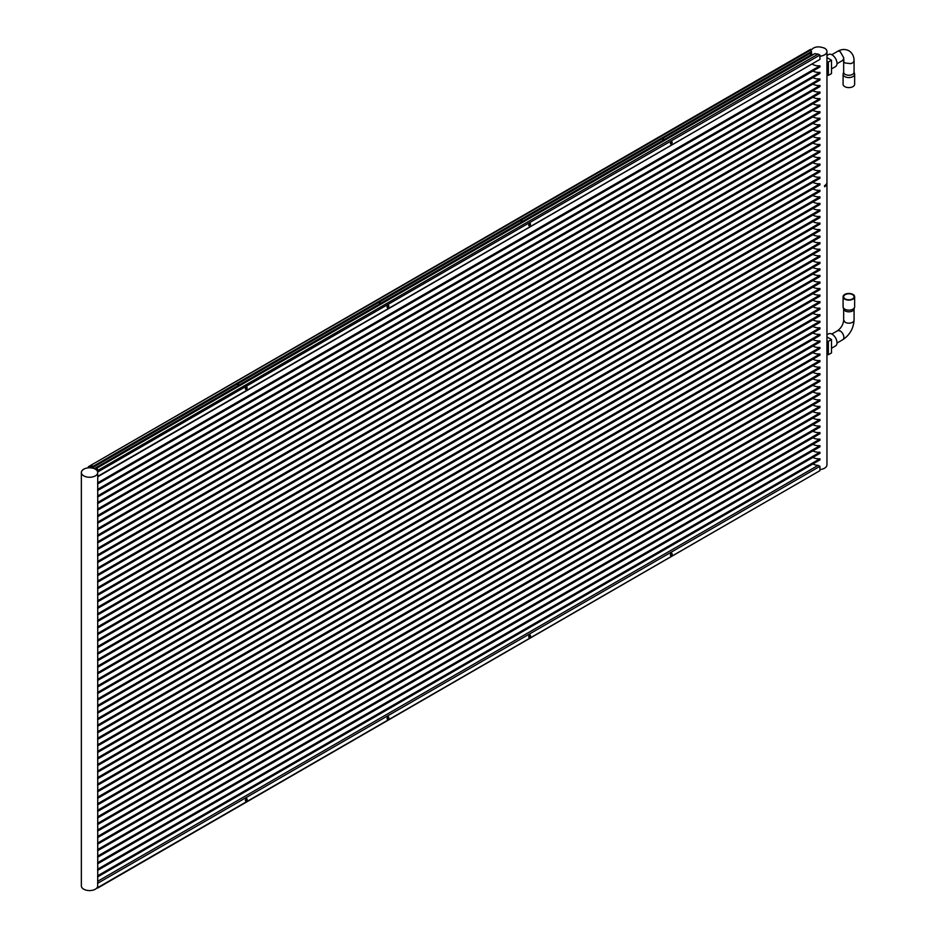 <?xml version="1.0" encoding="UTF-8"?>
<svg xmlns="http://www.w3.org/2000/svg" width="936" height="936" viewBox="0 0 936 936"><rect width="100%" height="100%" fill="white"/><g stroke="black" fill="none" stroke-linecap="round" stroke-linejoin="round"><path stroke-width="1.4" d="M97.742 881.267L818.134 465.356A8.19 4.727 180 0 1 812.974 463.987A8.19 4.727 180 0 1 812.928 463.952M818.134 465.356L819.924 466.315L97.66 883.315L97.66 887.667L819.924 470.668L819.924 466.315M819.924 469.533A8.19 4.727 0 0 0 826.956 464.853L826.956 354.451M812.928 457.4A8.19 4.727 0 0 0 812.974 457.435A8.19 4.727 0 0 0 819.924 458.769L819.924 459.904L97.66 876.903L97.66 875.768A8.19 4.727 0 0 0 97.742 875.101L97.742 870.304M812.928 450.848A8.19 4.727 0 0 0 812.974 450.883A8.19 4.727 0 0 0 819.924 452.217L819.924 453.352L97.66 870.351L97.66 869.216A8.19 4.727 0 0 0 97.742 868.549L97.742 863.752M812.928 444.296A8.19 4.727 0 0 0 812.974 444.331A8.19 4.727 0 0 0 819.924 445.665L819.924 446.811L97.66 863.811L97.66 862.664A8.19 4.727 0 0 0 97.742 861.997L97.742 857.212M812.928 437.755A8.19 4.727 0 0 0 812.974 437.791A8.19 4.727 0 0 0 819.924 439.124L819.924 440.259L97.66 857.259L97.66 856.124A8.19 4.727 0 0 0 97.742 855.457L97.742 850.66M812.928 431.203A8.19 4.727 0 0 0 812.974 431.239A8.19 4.727 0 0 0 819.924 432.572L819.924 433.707L97.66 850.707L97.66 849.572A8.19 4.727 0 0 0 97.742 848.905L97.742 844.108M812.928 424.651A8.19 4.727 0 0 0 812.974 424.687A8.19 4.727 0 0 0 819.924 426.02L819.924 427.155L97.66 844.155L97.66 843.02A8.19 4.727 0 0 0 97.742 842.353L97.742 837.556M812.928 418.099A8.19 4.727 0 0 0 812.974 418.135A8.19 4.727 0 0 0 819.924 419.468L819.924 420.615L97.66 837.615L97.66 836.468A8.19 4.727 0 0 0 97.742 835.801L97.742 831.016M812.928 411.559A8.19 4.727 0 0 0 812.974 411.583A8.19 4.727 0 0 0 819.924 412.928L819.924 414.063L97.66 831.063L97.66 829.928A8.19 4.727 0 0 0 97.742 829.261L97.742 824.464M812.928 405.007A8.19 4.727 0 0 0 812.974 405.042A8.19 4.727 0 0 0 819.924 406.376L819.924 407.511L97.66 824.511L97.66 823.376A8.19 4.727 0 0 0 97.742 822.709L97.742 817.912M812.928 398.455A8.19 4.727 0 0 0 812.974 398.49A8.19 4.727 0 0 0 819.924 399.824L819.924 400.959L97.66 817.959L97.66 816.824A8.19 4.727 0 0 0 97.742 816.157L97.742 811.36M812.928 391.903A8.19 4.727 0 0 0 812.974 391.938A8.19 4.727 0 0 0 819.924 393.272L819.924 394.419L97.66 811.418L97.66 810.272A8.19 4.727 0 0 0 97.742 809.605L97.742 804.82M812.928 385.363A8.19 4.727 0 0 0 812.974 385.386A8.19 4.727 0 0 0 819.924 386.732L819.924 387.867L97.66 804.866L97.66 803.731A8.19 4.727 0 0 0 97.742 803.065L97.742 798.268M812.928 378.811A8.19 4.727 0 0 0 812.974 378.846A8.19 4.727 0 0 0 819.924 380.18L819.924 381.315L97.66 798.314L97.66 797.179A8.19 4.727 0 0 0 97.742 796.513L97.742 791.716M812.928 372.259A8.19 4.727 0 0 0 812.974 372.294A8.19 4.727 0 0 0 819.924 373.628L819.924 374.763L97.66 791.762L97.66 790.627A8.19 4.727 0 0 0 97.742 789.961L97.742 785.164M812.928 365.707A8.19 4.727 0 0 0 812.974 365.742A8.19 4.727 0 0 0 819.924 367.076L819.924 368.222L97.66 785.21L97.66 784.075A8.19 4.727 0 0 0 97.742 783.409L97.742 778.623M812.928 359.167A8.19 4.727 0 0 0 812.974 359.19A8.19 4.727 0 0 0 819.924 360.535L819.924 361.67L97.66 778.67L97.66 777.535A8.19 4.727 0 0 0 97.742 776.868L97.742 772.071M812.928 352.615A8.19 4.727 0 0 0 812.974 352.65A8.19 4.727 0 0 0 819.924 353.983L819.924 355.118L97.66 772.118L97.66 770.983A8.19 4.727 0 0 0 97.742 770.316L97.742 765.519M812.928 346.063A8.19 4.727 0 0 0 812.974 346.098A8.19 4.727 0 0 0 819.924 347.431L819.924 348.566L97.66 765.566L97.66 764.431A8.19 4.727 0 0 0 97.742 763.764L97.742 758.967M812.928 339.511A8.19 4.727 0 0 0 812.974 339.546A8.19 4.727 0 0 0 819.924 340.88L819.924 342.026L97.66 759.014L97.66 757.879A8.19 4.727 0 0 0 97.742 757.212L97.742 752.427M812.928 332.97A8.19 4.727 0 0 0 812.974 332.994A8.19 4.727 0 0 0 819.924 334.339L819.924 335.474L97.66 752.474L97.66 751.339A8.19 4.727 0 0 0 97.742 750.672L97.742 745.875M812.928 326.418A8.19 4.727 0 0 0 812.974 326.453A8.19 4.727 0 0 0 819.924 327.787L819.924 328.922L97.66 745.922L97.66 744.787A8.19 4.727 0 0 0 97.742 744.12L97.742 739.323M812.928 319.866A8.19 4.727 0 0 0 812.974 319.901A8.19 4.727 0 0 0 819.924 321.235L819.924 322.37L97.66 739.37L97.66 738.235A8.19 4.727 0 0 0 97.742 737.568L97.742 732.771M812.928 313.314A8.19 4.727 0 0 0 812.974 313.349A8.19 4.727 0 0 0 819.924 314.683L819.924 315.83L97.66 732.818L97.66 731.683A8.19 4.727 0 0 0 97.742 731.016L97.742 726.231M812.928 306.774A8.19 4.727 0 0 0 812.974 306.797A8.19 4.727 0 0 0 819.924 308.143L819.924 309.278L97.66 726.277L97.66 725.143A8.19 4.727 0 0 0 97.742 724.464L97.742 719.679M812.928 300.222A8.19 4.727 0 0 0 812.974 300.257A8.19 4.727 0 0 0 819.924 301.591L819.924 302.726L97.66 719.725L97.66 718.591A8.19 4.727 0 0 0 97.742 717.924L97.742 713.127M812.928 293.67A8.19 4.727 0 0 0 812.974 293.705A8.19 4.727 0 0 0 819.924 295.039L819.924 296.174L97.66 713.173L97.66 712.039A8.19 4.727 0 0 0 97.742 711.372L97.742 706.575M812.928 287.118A8.19 4.727 0 0 0 812.974 287.153A8.19 4.727 0 0 0 819.924 288.487L819.924 289.633L97.66 706.621L97.66 705.487A8.19 4.727 0 0 0 97.742 704.82L97.742 700.034M812.928 280.578A8.19 4.727 0 0 0 812.974 280.601A8.19 4.727 0 0 0 819.924 281.947L819.924 283.081L97.66 700.081L97.66 698.946A8.19 4.727 0 0 0 97.742 698.268L97.742 693.482M812.928 274.026A8.19 4.727 0 0 0 812.974 274.061A8.19 4.727 0 0 0 819.924 275.395L819.924 276.529L97.66 693.529L97.66 692.394A8.19 4.727 0 0 0 97.742 691.727L97.742 686.93M812.928 267.474A8.19 4.727 0 0 0 812.974 267.509A8.19 4.727 0 0 0 819.924 268.843L819.924 269.977L97.66 686.977L97.66 685.842A8.19 4.727 0 0 0 97.742 685.175L97.742 680.378M812.928 260.922A8.19 4.727 0 0 0 812.974 260.957A8.19 4.727 0 0 0 819.924 262.291L819.924 263.425L97.66 680.425L97.66 679.29A8.19 4.727 0 0 0 97.742 678.623L97.742 673.838M812.928 254.381A8.19 4.727 0 0 0 812.974 254.405A8.19 4.727 0 0 0 819.924 255.75L819.924 256.885L97.66 673.885L97.66 672.75A8.19 4.727 0 0 0 97.742 672.071L97.742 667.286M812.928 247.829A8.19 4.727 0 0 0 812.974 247.864A8.19 4.727 0 0 0 819.924 249.198L819.924 250.333L97.66 667.333L97.66 666.198A8.19 4.727 0 0 0 97.742 665.531L97.742 660.734M812.928 241.277A8.19 4.727 0 0 0 812.974 241.312A8.19 4.727 0 0 0 819.924 242.646L819.924 243.781L97.66 660.781L97.66 659.646A8.19 4.727 0 0 0 97.742 658.979L97.742 654.182M812.928 234.725A8.19 4.727 0 0 0 812.974 234.76A8.19 4.727 0 0 0 819.924 236.094L819.924 237.229L97.66 654.229L97.66 653.094A8.19 4.727 0 0 0 97.742 652.427L97.742 647.642M812.928 228.185A8.19 4.727 0 0 0 812.974 228.208A8.19 4.727 0 0 0 819.924 229.554L819.924 230.689L97.66 647.689L97.66 646.554A8.19 4.727 0 0 0 97.742 645.875L97.742 641.09M812.928 221.633A8.19 4.727 0 0 0 812.974 221.668A8.19 4.727 0 0 0 819.924 223.002L819.924 224.137L97.66 641.137L97.66 640.002A8.19 4.727 0 0 0 97.742 639.335L97.742 634.538M812.928 215.081A8.19 4.727 0 0 0 812.974 215.116A8.19 4.727 0 0 0 819.924 216.45L819.924 217.585L97.66 634.585L97.66 633.45A8.19 4.727 0 0 0 97.742 632.783L97.742 627.986M812.928 208.529A8.19 4.727 0 0 0 812.974 208.564A8.19 4.727 0 0 0 819.924 209.898L819.924 211.033L97.66 628.033L97.66 626.898A8.19 4.727 0 0 0 97.742 626.231L97.742 621.445M812.928 201.989A8.19 4.727 0 0 0 812.974 202.012A8.19 4.727 0 0 0 819.924 203.358L819.924 204.493L97.66 621.492L97.66 620.357A8.19 4.727 0 0 0 97.742 619.679L97.742 614.893M812.928 195.437A8.19 4.727 0 0 0 812.974 195.472A8.19 4.727 0 0 0 819.924 196.806L819.924 197.941L97.66 614.94L97.66 613.805A8.19 4.727 0 0 0 97.742 613.138L97.742 608.341M812.928 188.885A8.19 4.727 0 0 0 812.974 188.92A8.19 4.727 0 0 0 819.924 190.254L819.924 191.389L97.66 608.388L97.66 607.253A8.19 4.727 0 0 0 97.742 606.587L97.742 601.789M812.928 182.333A8.19 4.727 0 0 0 812.974 182.368A8.19 4.727 0 0 0 819.924 183.702L819.924 184.837L97.66 601.836L97.66 600.701A8.19 4.727 0 0 0 97.742 600.034L97.742 595.249M812.928 175.781A8.19 4.727 0 0 0 812.974 175.816A8.19 4.727 0 0 0 819.924 177.161L819.924 178.296L97.66 595.296L97.66 594.161A8.19 4.727 0 0 0 97.742 593.482L97.742 588.697M812.928 169.24A8.19 4.727 0 0 0 812.974 169.276A8.19 4.727 0 0 0 819.924 170.609L819.924 171.744L97.66 588.744L97.66 587.609A8.19 4.727 0 0 0 97.742 586.942L97.742 582.145M812.928 162.689A8.19 4.727 0 0 0 812.974 162.724A8.19 4.727 0 0 0 819.924 164.057L819.924 165.192L97.66 582.192L97.66 581.057A8.19 4.727 0 0 0 97.742 580.39L97.742 575.593M812.928 156.136A8.19 4.727 0 0 0 812.974 156.172A8.19 4.727 0 0 0 819.924 157.505L819.924 158.64L97.66 575.64L97.66 574.505A8.19 4.727 0 0 0 97.742 573.838L97.742 569.053M812.928 149.584A8.19 4.727 0 0 0 812.974 149.62A8.19 4.727 0 0 0 819.924 150.965L819.924 152.1L97.66 569.1L97.66 567.965A8.19 4.727 0 0 0 97.742 567.286L97.742 562.501M812.928 143.044A8.19 4.727 0 0 0 812.974 143.079A8.19 4.727 0 0 0 819.924 144.413L819.924 145.548L97.66 562.548L97.66 561.413A8.19 4.727 0 0 0 97.742 560.746L97.742 555.949M812.928 136.492A8.19 4.727 0 0 0 812.974 136.527A8.19 4.727 0 0 0 819.924 137.861L819.924 138.996L97.66 555.996L97.66 554.861A8.19 4.727 0 0 0 97.742 554.194L97.742 549.397M812.928 129.94A8.19 4.727 0 0 0 812.974 129.975A8.19 4.727 0 0 0 819.924 131.309L819.924 132.444L97.66 549.444L97.66 548.309A8.19 4.727 0 0 0 97.742 547.642L97.742 542.857M812.928 123.388A8.19 4.727 0 0 0 812.974 123.423A8.19 4.727 0 0 0 819.924 124.769L819.924 125.904L97.66 542.903L97.66 541.769A8.19 4.727 0 0 0 97.742 541.09L97.742 536.305M812.928 116.848A8.19 4.727 0 0 0 812.974 116.883A8.19 4.727 0 0 0 819.924 118.217L819.924 119.352L97.66 536.351L97.66 535.216A8.19 4.727 0 0 0 97.742 534.55L97.742 529.753M812.928 110.296A8.19 4.727 0 0 0 812.974 110.331A8.19 4.727 0 0 0 819.924 111.665L819.924 112.8L97.66 529.799L97.66 528.664A8.19 4.727 0 0 0 97.742 527.998L97.742 523.201M812.928 103.744A8.19 4.727 0 0 0 812.974 103.779A8.19 4.727 0 0 0 819.924 105.113L819.924 106.248L97.66 523.247L97.66 522.112A8.19 4.727 0 0 0 97.742 521.446L97.742 516.66M812.928 97.192A8.19 4.727 0 0 0 812.974 97.227A8.19 4.727 0 0 0 819.924 98.572L819.924 99.707L97.66 516.707L97.66 515.56A8.19 4.727 0 0 0 97.742 514.894L97.742 510.108M812.928 90.652A8.19 4.727 0 0 0 812.974 90.687A8.19 4.727 0 0 0 819.924 92.02L819.924 93.155L97.66 510.155L97.66 509.02A8.19 4.727 0 0 0 97.742 508.353L97.742 503.556M812.928 84.1A8.19 4.727 0 0 0 812.974 84.135A8.19 4.727 0 0 0 819.924 85.468L819.924 86.603L97.66 503.603L97.66 502.468A8.19 4.727 0 0 0 97.742 501.801L97.742 497.004M812.928 77.548A8.19 4.727 0 0 0 812.974 77.583A8.19 4.727 0 0 0 819.924 78.916L819.924 80.051L97.66 497.051L97.66 495.916A8.19 4.727 0 0 0 97.742 495.249L97.742 490.464M812.928 70.996A8.19 4.727 0 0 0 812.974 71.031A8.19 4.727 0 0 0 819.924 72.376L819.924 73.511L97.66 490.511L97.66 489.364A8.19 4.727 0 0 0 97.742 488.697L97.742 483.912M812.436 64.139A8.19 4.727 0 0 0 812.974 64.49A8.19 4.727 0 0 0 819.924 65.824L819.924 66.959L97.66 483.959L97.66 482.824A8.19 4.727 0 0 0 97.742 482.157L97.742 476.775M810.67 50.053L90.184 465.683A8.19 4.727 0 0 1 93.343 466.198L93.343 467.204A8.19 4.727 0 0 0 90.184 466.678L90.184 467.813A8.19 4.727 0 0 0 88.393 467.848A8.19 4.727 0 0 0 81.362 472.528A8.19 4.727 0 0 0 83.76 475.874A8.19 4.727 0 0 0 92.137 477.009A8.19 4.727 0 0 0 97.66 473.195L97.707 476.377L819.924 59.401L819.924 56.195A8.19 4.727 0 0 0 826.956 51.515A8.19 4.727 0 0 0 824.558 48.181C818.052 45.817 813.419 46.706 810.67 50.848M819.924 59.401L97.718 476.787M824.558 186.709L824.558 186.744A8.19 4.727 180 0 0 826.956 183.374A8.19 4.727 180 0 1 826.956 183.409A8.19 4.727 180 0 1 824.558 186.744M826.909 182.871A8.19 4.727 180 0 1 826.956 183.374L826.956 182.368A8.19 4.727 180 0 1 826.956 182.368A8.19 4.727 180 0 1 824.558 185.714L824.558 185.679A8.19 4.727 0 0 0 826.956 182.333L826.956 75.102M826.944 354.381L826.944 341.043L828.348 341.371L828.348 354.732L826.944 354.405L826.944 341.02A8.19 4.727 0 0 0 826.956 340.88L826.956 183.409M826.944 75.044L826.944 61.706L828.348 62.033L828.348 75.395L826.944 75.055L826.944 61.682A8.19 4.727 0 0 0 826.956 61.542L826.956 51.515M245.349 800.455A1.31 0.76 120 0 0 246.332 798.747M246.273 800.923A1.31 0.76 120 0 0 246.273 798.782A1.31 0.76 120 0 0 246.273 800.923M387.024 718.661A1.31 0.76 120 0 0 388.007 716.953M387.949 719.129A1.31 0.76 120 0 0 387.949 716.988A1.31 0.76 120 0 0 387.949 719.129M528.7 636.854A1.31 0.76 120 0 0 529.682 635.158M529.624 637.334A1.31 0.76 120 0 0 529.624 635.193A1.31 0.76 120 0 0 529.624 637.334M670.375 555.06A1.31 0.76 120 0 0 671.358 553.363M671.299 555.539A1.31 0.76 120 0 0 671.299 553.398A1.31 0.76 120 0 0 671.299 555.539M819.924 470.668L97.718 888.042M97.66 883.315L97.742 876.856M81.362 472.528L81.362 885.854A8.19 4.727 0 0 0 83.76 889.2A8.19 4.727 0 0 0 92.137 890.347A8.19 4.727 0 0 0 97.66 886.532M819.924 56.195L819.924 55.06L97.66 472.06L97.707 470.024A8.19 4.727 0 0 0 96.806 468.211L814.987 53.574A8.19 4.727 0 0 0 818.134 54.089L819.924 55.06M93.343 467.204L811.512 52.568L811.512 51.562A8.19 4.727 0 0 1 810.611 49.748M97.707 471.077L97.707 471.03A8.19 4.727 0 0 0 96.806 469.205L96.806 468.211M97.742 470.469L818.134 54.089M97.66 472.06L97.66 473.195M88.393 467.848L88.393 466.713L90.184 465.683M810.599 49.339L88.393 466.713M670.375 143.477A1.31 0.76 120 0 0 671.358 141.769M671.299 143.945A1.31 0.76 120 0 0 671.299 141.804A1.31 0.76 120 0 0 671.299 143.945M663.788 137.849A1.31 0.76 -60 0 1 662.033 138.867M528.7 225.272A1.31 0.76 120 0 0 529.682 223.564M529.624 225.74A1.31 0.76 120 0 0 529.624 223.599A1.31 0.76 120 0 0 529.624 225.74M522.112 219.656A1.31 0.76 -60 0 1 520.357 220.662M387.024 307.066A1.31 0.76 120 0 0 388.007 305.37M387.949 307.534A1.31 0.76 120 0 0 387.949 305.393A1.31 0.76 120 0 0 387.949 307.534M380.437 301.45A1.31 0.76 -60 0 1 378.682 302.457M245.349 388.861A1.31 0.76 120 0 0 246.332 387.165M246.273 389.329A1.31 0.76 120 0 0 246.273 387.188A1.31 0.76 120 0 0 246.273 389.329M238.762 383.245A1.31 0.76 -60 0 1 237.007 384.263M93.343 466.198L811.512 51.562M810.857 55.949A8.19 4.727 180 0 1 810.611 55.095L810.611 53.095M94.267 468.667L810.611 55.095M97.66 471.873A8.19 4.727 0 0 0 95.343 469.193A8.19 4.727 0 0 0 90.184 467.813M810.939 52.896A8.19 4.727 0 0 0 812.869 54.791M826.956 55.47L828.606 54.522A6.962 4.013 60 0 1 832.081 54.861A6.962 4.013 60 0 1 836.62 60.992A6.962 4.013 60 0 1 835.555 66.573L831.496 68.913M826.956 57.587L831.496 60.208L828.348 62.033M831.496 60.208L831.496 73.57L828.348 75.395M852.532 294.653A5.195 2.995 0 0 0 846.869 294.009A5.195 2.995 0 0 0 843.664 296.782A5.195 2.995 0 0 0 845.185 298.9A5.195 2.995 0 0 0 850.847 299.555A5.195 2.995 0 0 0 854.065 296.782A5.195 2.995 0 0 0 852.532 294.653M852.942 294.419A5.768 3.334 0 0 0 846.659 293.705A5.768 3.334 0 0 0 843.09 296.782A5.768 3.334 0 0 0 844.787 299.134A5.768 3.334 0 0 0 851.07 299.859A5.768 3.334 0 0 0 854.638 296.782A5.768 3.334 0 0 0 852.942 294.419M843.664 308.81A5.195 2.995 0 0 0 843.734 309.301A5.195 2.995 0 0 0 845.185 310.928A5.195 2.995 0 0 0 850.45 311.665A5.195 2.995 0 0 0 853.983 309.301L854.556 307.347A5.768 3.334 0 0 0 854.638 306.797L854.638 296.782M843.09 296.782L843.09 306.797A5.768 3.334 0 0 0 843.172 307.347A5.768 3.334 0 0 0 844.787 309.161A5.768 3.334 0 0 0 850.625 309.98A5.768 3.334 0 0 0 854.556 307.347M819.924 458.769L97.66 875.768M819.924 445.665L97.66 862.664M819.924 439.124L97.66 856.124M819.924 432.572L97.66 849.572M819.924 426.02L97.66 843.02M819.924 419.468L97.66 836.468M819.924 412.928L97.66 829.928M819.924 406.376L97.66 823.376M819.924 399.824L97.66 816.824M819.924 393.272L97.66 810.272M819.924 386.732L97.66 803.731M819.924 380.18L97.66 797.179M819.924 373.628L97.66 790.627M819.924 367.076L97.66 784.075M819.924 360.535L97.66 777.535M819.924 353.983L97.66 770.983M819.924 347.431L97.66 764.431M819.924 340.88L97.66 757.879M819.924 334.339L97.66 751.339M819.924 327.787L97.66 744.787M819.924 321.235L97.66 738.235M819.924 314.683L97.66 731.683M819.924 308.143L97.66 725.143M819.924 301.591L97.66 718.591M819.924 295.039L97.66 712.039M819.924 288.487L97.66 705.487M819.924 281.947L97.66 698.946M819.924 275.395L97.66 692.394M819.924 268.843L97.66 685.842M819.924 262.291L97.66 679.29M819.924 255.75L97.66 672.75M819.924 249.198L97.66 666.198M819.924 242.646L97.66 659.646M819.924 236.094L97.66 653.094M819.924 229.554L97.66 646.554M819.924 223.002L97.66 640.002M819.924 216.45L97.66 633.45M819.924 209.898L97.66 626.898M819.924 203.358L97.66 620.357M819.924 196.806L97.66 613.805M819.924 190.254L97.66 607.253M819.924 183.702L97.66 600.701M819.924 177.161L97.66 594.161M819.924 170.609L97.66 587.609M819.924 164.057L97.66 581.057M819.924 157.505L97.66 574.505M819.924 150.965L97.66 567.965M819.924 144.413L97.66 561.413M819.924 137.861L97.66 554.861M819.924 131.309L97.66 548.309M819.924 124.769L97.66 541.769M819.924 118.217L97.66 535.216M819.924 111.665L97.66 528.664M819.924 105.113L97.66 522.112M819.924 98.572L97.66 515.56M819.924 92.02L97.66 509.02M819.924 85.468L97.66 502.468M819.924 78.916L97.66 495.916M819.924 72.376L97.66 489.364M819.924 65.824L97.66 482.824M819.924 452.217L97.66 869.216M826.956 334.807L828.606 333.86A6.962 4.013 60 0 1 832.081 334.199A6.962 4.013 60 0 1 836.62 340.33A6.962 4.013 60 0 1 835.555 345.91L831.496 348.25M826.956 336.925L831.496 339.546L831.496 352.919L828.348 354.732M831.496 339.546L828.348 341.371M854.065 71.99L854.556 73.698A5.768 3.334 180 0 1 854.638 74.236A5.768 3.334 180 0 1 851.07 77.325A5.768 3.334 180 0 1 844.787 76.6A5.768 3.334 180 0 1 843.09 74.236A5.768 3.334 180 0 1 843.172 73.698L843.664 71.99M854.638 74.236L854.638 84.263A5.768 3.334 180 0 1 851.07 87.341A5.768 3.334 180 0 1 844.787 86.627A5.768 3.334 180 0 1 843.09 84.263L843.09 74.236M853.983 71.744A5.195 2.995 180 0 1 854.065 72.236A5.195 2.995 180 0 1 850.847 75.009A5.195 2.995 180 0 1 845.185 74.353A5.195 2.995 180 0 1 843.664 72.236L843.664 60.875A5.195 2.995 180 0 0 845.185 62.993L850.847 63.648L853.187 62.548L854.065 60.875L854.065 72.236M831.788 334.047L837.849 330.584L840.177 330.958A5.195 2.995 60 0 1 843.851 337.323A5.195 2.995 60 0 1 842.774 339.709C849.736 335.041 853.492 328.524 854.065 320.17L854.065 309.055M837.58 330.7C841.16 328.091 843.196 324.581 843.664 320.17L845.185 322.288A5.195 2.995 0 0 0 850.847 322.943A5.195 2.995 0 0 0 854.065 320.17M831.788 54.709L837.58 51.363A5.195 2.995 60 0 1 840.177 51.62L843.851 57.985L842.774 60.36L844.061 59.881L843.441 59.518L843.664 60.875M836.995 343.044L842.774 339.709M843.664 320.17L843.664 309.055M843.734 309.301L843.172 307.347M837.58 51.363C841.464 49.105 845.243 48.894 848.917 50.755C852.368 53.013 854.077 56.382 854.065 60.875M836.995 63.706L842.774 60.36"/></g></svg>
